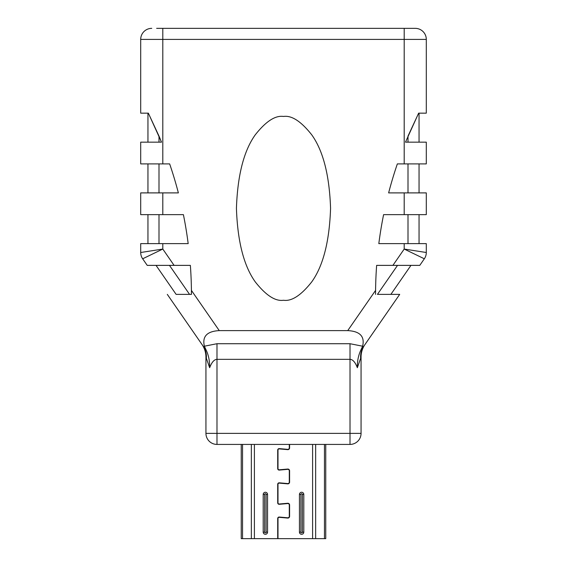 <?xml version="1.0" encoding="UTF-8"?>
<svg xmlns="http://www.w3.org/2000/svg" width="567" height="567" viewBox="0 0 567 567"><rect width="100%" height="100%" fill="white"/><g stroke="black" fill="none" stroke-linecap="round" stroke-linejoin="round"><path stroke-width="0.85" d="M140.701 243.633L140.701 252.506L140.701 243.633L188.18 243.633A405.051 405.051 0 0 0 183.403 214.638L140.701 214.638L140.701 192.893L178.371 192.893A405.051 405.051 0 0 0 169.653 163.898L140.701 163.898L140.701 142.154L161.517 142.154A405.051 405.051 0 0 0 159.001 136.108L159.001 142.154M190.363 265.377L147.229 265.377L142.664 258.793L162.8 249.055L174.097 265.377L169.476 265.377L189.555 294.372L191.44 294.372L191.419 290.396A405.051 405.051 0 0 0 190.363 265.377M191.419 290.396L219.266 330.618L347.734 330.618L375.581 290.396A405.051 405.051 0 0 1 376.637 265.377L397.524 265.377L377.445 294.372L399.7 294.372L390.883 294.372L410.955 265.377M404.2 243.633L426.299 243.633L426.299 252.506L404.2 249.055L392.903 265.377L419.771 265.377L424.336 258.793L404.2 249.055L404.2 243.633L378.82 243.633A405.051 405.051 0 0 1 383.597 214.638L404.2 214.638L404.2 192.893L388.629 192.893A405.051 405.051 0 0 1 397.347 163.898L404.2 163.898L404.2 39.399L162.8 39.399L162.8 163.898M283.5 116.455C291.679 115.229 301.098 121.352 311.744 134.833C323.169 150.794 329.441 175.302 330.568 208.358C329.441 241.414 323.169 265.916 311.744 281.877C301.098 295.357 291.679 301.488 283.5 300.262C275.321 301.488 265.902 295.357 255.256 281.877C243.831 265.916 237.559 241.414 236.432 208.358C237.559 175.302 243.831 150.794 255.256 134.833C265.902 121.352 275.321 115.229 283.5 116.455M161.517 142.154L148.356 113.159L159.001 136.108M148.356 113.159L140.701 113.159L147.952 113.159L147.952 142.154L140.701 142.154L140.701 163.898M189.555 294.372L176.117 294.372L156.045 265.377L169.476 265.377M176.117 294.372L191.44 294.372M407.999 142.154L407.999 136.108L418.644 113.159L405.483 142.154L426.299 142.154L419.048 142.154L419.048 113.159L426.299 113.159L418.644 113.159M404.2 192.893L426.299 192.893L426.299 214.638L404.2 214.638M426.299 142.154L426.299 163.898L404.2 163.898M375.581 290.396L375.56 294.372M364.985 344.509A22.092 22.092 0 0 0 361.059 357.09L357.352 367.714C355.247 362.235 352.802 359.443 350.016 359.336L216.984 359.336L216.984 433.372L205.941 433.372A11.049 11.049 0 0 0 216.984 444.422L350.016 444.422A11.049 11.049 0 0 0 361.059 433.372L361.059 357.09A22.092 22.092 0 0 1 364.985 344.509L399.7 294.372L363.872 346.125L361.087 349.577L362.625 346.21C364.921 336.444 359.96 331.248 347.734 330.618M156.648 28.35L415.25 28.35A11.049 11.049 0 0 1 426.299 39.399L426.299 113.159M140.701 192.893L140.701 214.638M140.701 113.159L140.701 39.399L140.701 113.159M219.266 330.618C207.04 331.248 202.079 336.444 204.375 346.21L205.913 349.577L203.128 346.125L167.3 294.372L202.015 344.509A22.092 22.092 0 0 1 205.941 357.09L205.941 433.372A11.049 11.049 0 0 0 216.984 444.422L216.984 433.372L350.016 433.372L350.016 343.715L362.625 346.21M415.25 28.35L410.352 28.35M419.048 214.638L419.048 243.633M419.048 163.898L419.048 192.893M147.952 243.633L147.952 214.638M147.952 192.893L147.952 163.898M140.701 252.506A11.049 11.049 0 0 0 142.664 258.793A11.049 11.049 0 0 1 140.701 252.506L162.8 249.055L162.8 243.633M424.336 258.793A11.049 11.049 0 0 0 426.299 252.506A11.049 11.049 0 0 1 424.336 258.793M162.8 28.35L162.8 39.399L140.701 39.399A11.049 11.049 0 0 1 151.75 28.35M204.375 346.21L216.984 343.715L216.984 359.336C214.198 359.443 211.753 362.235 209.648 367.714L205.941 357.09A22.092 22.092 0 0 0 202.015 344.509M203.128 346.125A22.092 20.015 -34.7 0 1 206.31 358.698M205.913 349.577C208.536 354.928 209.783 360.973 209.648 367.714M360.69 358.698A22.092 20.015 34.7 0 1 363.872 346.125M357.352 367.714C357.217 360.981 358.464 354.928 361.087 349.577M355.622 28.35L389.933 28.35M178.513 28.35L188.003 28.35M325.756 444.422L325.756 538.65L277.993 538.65L277.993 518.486A1.162 1.162 0 0 1 279.255 517.331L287.696 518.068A1.736 1.736 0 0 0 289.588 516.339L289.588 505.006A1.736 1.736 0 0 0 287.696 503.269L279.255 504.006A1.162 1.162 0 0 1 277.993 502.851L277.993 484.275A1.162 1.162 0 0 1 279.255 483.119L287.696 483.857A1.736 1.736 0 0 0 289.588 482.12L289.588 470.787A1.736 1.736 0 0 0 287.696 469.058L279.255 469.795A1.162 1.162 0 0 1 277.993 468.64L277.993 450.056A1.162 1.162 0 0 1 279.255 448.901L287.696 449.645A1.736 1.736 0 0 0 289.588 447.909L289.588 444.422M303.799 532.13L303.799 494.431A2.176 2.176 0 0 0 301.623 492.262A2.176 2.176 0 0 0 299.447 494.431L299.447 532.13A2.176 2.176 0 0 0 301.623 534.298A2.176 2.176 0 0 0 303.799 532.13L302.346 532.13L302.346 494.431A0.723 0.723 0 0 0 301.623 493.708A0.723 0.723 0 0 0 300.9 494.431L300.9 532.13A0.723 0.723 0 0 0 301.623 532.852A0.723 0.723 0 0 0 302.346 532.13M289.298 444.422L289.298 447.909A1.453 1.453 0 0 1 287.724 449.355L279.276 448.617A1.453 1.453 0 0 0 277.702 450.056L277.702 468.64A1.453 1.453 0 0 0 279.276 470.086L287.724 469.348A1.453 1.453 0 0 1 289.298 470.787L289.298 482.12A1.453 1.453 0 0 1 287.724 483.566L279.276 482.829A1.453 1.453 0 0 0 277.702 484.275L277.702 502.851A1.453 1.453 0 0 0 279.276 504.297L287.724 503.56A1.453 1.453 0 0 1 289.298 505.006L289.298 516.339A1.453 1.453 0 0 1 287.724 517.784L279.276 517.04A1.453 1.453 0 0 0 277.702 518.486L277.702 538.65L241.237 538.65L241.237 444.422L241.237 538.65M267.553 532.13L267.553 494.431A2.176 2.176 0 0 0 265.377 492.262A2.176 2.176 0 0 0 263.201 494.431L263.201 532.13A2.176 2.176 0 0 0 265.377 534.298A2.176 2.176 0 0 0 267.553 532.13L266.1 532.13L266.1 494.431A0.723 0.723 0 0 0 265.377 493.708A0.723 0.723 0 0 0 264.654 494.431L264.654 532.13A0.723 0.723 0 0 0 265.377 532.852A0.723 0.723 0 0 0 266.1 532.13M162.8 192.893L162.8 214.638M216.984 343.715L350.016 343.715M407.999 243.633L407.999 214.638M407.999 192.893L407.999 163.898M159.001 214.638L159.001 243.633M159.001 163.898L159.001 192.893M426.299 39.399L404.2 39.399L404.2 28.35M361.059 433.372L350.016 433.372L350.016 444.422A11.049 11.049 0 0 0 361.059 433.372M312.601 444.422L312.601 538.65M254.399 444.422L254.399 538.65M251.351 444.422L251.351 538.65M242.541 444.422L242.541 538.65M324.459 444.422L324.459 538.65M315.649 444.422L315.649 538.65M302.346 494.431L303.799 494.431M300.9 494.431L299.447 494.431M299.447 532.13L300.9 532.13M266.1 494.431L267.553 494.431M264.654 494.431L263.201 494.431M263.201 532.13L264.654 532.13"/></g></svg>
